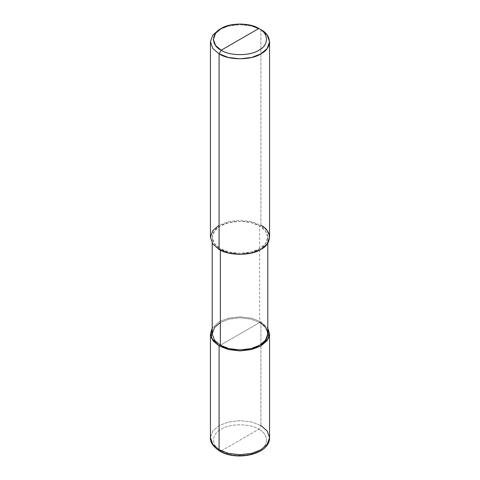 <?xml version="1.0" encoding="UTF-8"?>
<svg xmlns="http://www.w3.org/2000/svg" width="480" height="480" viewBox="0 0 480 480"><rect width="100%" height="100%" fill="white"/><g stroke="black" fill="none" stroke-linecap="round" stroke-linejoin="round"><path stroke-width="0.36" stroke-dasharray="2.4 1.8" d="M260.904 321.804L267.792 328.05L260.904 321.804L251.742 318.21L240 316.806L228.258 318.21L219.096 321.804L212.208 328.05L219.096 321.804L228.258 318.21L240 316.806L251.742 318.21L260.904 321.804L240 333.876L260.904 321.804L260.904 425.61L251.742 422.016L240 420.612L228.258 422.016L219.096 425.61L212.868 430.902L210.432 437.682L212.868 430.902L219.096 425.61L228.258 422.016L240 420.612L251.742 422.016L260.904 425.61L260.904 321.804M212.208 333.876L214.494 327.504L220.35 322.53L228.96 319.152L240 317.832L251.04 319.152L259.65 322.53L220.35 345.222L259.65 322.53L251.04 319.152L240 317.832L228.96 319.152L220.35 322.53M221.184 450.96L258.816 429.234C250.35 423.372 229.65 423.372 221.184 429.234C211.032 434.118 211.032 446.07 221.184 450.96C211.032 446.07 211.032 434.118 221.184 429.234C229.65 423.372 250.35 423.372 258.816 429.234L260.904 425.61L258.816 429.234L221.184 450.96C229.65 456.816 250.35 456.816 258.816 450.96C268.968 446.07 268.968 434.118 258.816 429.234C268.968 434.118 268.968 446.07 258.816 450.96C250.35 456.816 229.65 456.816 221.184 450.96L219.708 451.104M260.904 425.61L267.132 430.902L269.568 437.682M210.432 237.312L212.868 230.538L219.096 225.246L228.258 221.652L240 220.248L251.742 221.652L260.904 225.246L259.65 225.966C270.252 231.078 270.252 243.552 259.65 248.658C250.806 254.784 229.194 254.784 220.35 248.658L219.096 249.384L220.35 248.658L228.96 252.042L240 253.362L251.04 252.042L259.65 248.658L265.506 243.69L267.792 237.312L265.506 230.94L259.65 225.966L259.65 322.53L259.65 225.966L251.04 222.588L240 221.268L228.96 222.588L220.35 225.966L214.494 230.94L212.208 237.312L214.494 243.69L220.35 248.658L220.35 250.068L220.35 248.658C209.748 243.552 209.748 231.078 220.35 225.966C229.194 219.846 250.806 219.846 259.65 225.966L260.904 225.246L251.742 221.652L240 220.248L228.258 221.652L219.096 225.246M260.904 225.246L260.904 29.706L251.742 26.112L240 24.708L228.258 26.112L219.096 29.706L228.258 26.112L240 24.708L251.742 26.112L260.904 29.706L260.904 225.246L267.132 230.538L269.568 237.312M259.65 322.53L265.506 327.504L267.792 333.876M212.208 243.138L212.208 237.312M267.792 243.138L267.792 237.312"/><path stroke-width="0.72" d="M210.432 333.876L210.432 437.682C209.946 442.068 213.036 446.538 219.708 451.104L219.096 449.748L212.868 444.462L210.432 437.682L212.868 444.462L219.096 449.748L219.096 345.948L211.26 337.89L212.208 328.05L210.432 333.876L212.868 340.656L219.096 345.948L228.258 349.542L240 350.946L251.742 349.542L260.904 345.948L267.132 340.656L269.568 333.876L267.792 328.05L268.74 337.89L260.904 345.948L251.742 349.542L240 350.946L228.258 349.542L219.096 345.948L220.35 345.222L219.096 345.948L219.096 449.748L219.708 451.104L221.184 450.96M219.708 451.104C236.502 461.442 269.94 454.548 269.568 437.682L267.132 444.462L260.904 449.748L251.742 453.348L240 454.752L228.258 453.348L219.096 449.748L228.258 453.348L240 454.752L251.742 453.348L260.904 449.748L267.132 444.462L269.568 437.682L267.132 430.902L260.904 425.61M219.096 225.246L212.868 230.538L210.432 237.312L212.868 244.092L219.096 249.384L219.096 53.844L228.258 57.444L240 58.848L251.742 57.444L260.904 53.844L267.132 48.558L269.568 41.778L267.132 34.998L260.904 29.706L258.816 28.5C268.968 33.39 268.968 45.336 258.816 50.226C250.35 56.088 229.65 56.088 221.184 50.226L258.816 28.5L250.566 25.266L240 24L229.434 25.266L221.184 28.5L215.58 33.264L213.39 39.36L215.58 45.462L221.184 50.226L219.096 53.844L219.096 249.384L212.868 244.092L210.432 237.312L210.432 41.778L212.868 48.558L219.096 53.844L212.868 48.558L210.432 41.778L212.868 34.998L219.096 29.706L212.868 34.998L210.432 41.778M220.35 322.53L214.494 327.504L212.208 333.876L214.494 340.248L220.35 345.222L214.494 340.248L212.208 333.876L212.208 243.138M267.792 243.138L267.792 333.876L265.506 340.248L259.65 345.222L251.04 348.6L240 349.92L228.96 348.6L220.35 345.222L220.35 250.068L220.35 345.222C229.194 351.342 250.806 351.342 259.65 345.222C270.252 340.116 270.252 327.636 259.65 322.53M221.184 50.226C211.032 45.336 211.032 33.39 221.184 28.5C229.65 22.638 250.35 22.638 258.816 28.5L221.184 50.226C229.65 56.088 250.35 56.088 258.816 50.226C268.968 45.336 268.968 33.39 258.816 28.5L260.904 29.706C272.184 35.136 272.184 48.414 260.904 53.844C251.496 60.36 228.504 60.36 219.096 53.844L221.184 50.226M269.568 41.778L269.568 237.312L267.132 244.092L260.904 249.384L251.742 252.978L240 254.382L228.258 252.978L219.096 249.384C228.504 255.894 251.496 255.894 260.904 249.384C272.184 243.954 272.184 230.676 260.904 225.246M269.568 437.682L269.568 333.876M219.096 29.706L221.184 28.5M260.904 29.706L258.816 28.5"/></g></svg>
